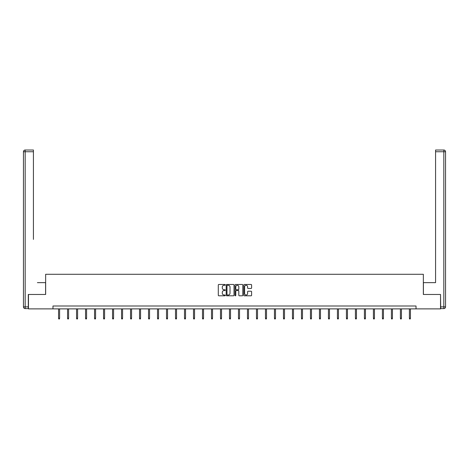 <?xml version="1.0" encoding="UTF-8"?>
<svg xmlns="http://www.w3.org/2000/svg" width="469" height="469" viewBox="0 0 469 469"><rect width="100%" height="100%" fill="white"/><g stroke="black" fill="none" stroke-linecap="round" stroke-linejoin="round"><path stroke-width="0.7" d="M225.272 284.876A0.399 0.399 0 0 0 224.88 284.478L218.865 284.478A0.569 0.569 0 0 0 218.296 285.046L218.296 295.236A0.569 0.569 0 0 0 218.865 295.798L224.88 295.798A0.399 0.399 0 0 0 225.272 295.406A0.399 0.399 0 0 0 224.88 295.007L224.1 295.007A1.812 1.812 0 0 1 222.288 293.195L222.288 292.345A1.812 1.812 0 0 1 224.1 290.534L224.88 290.534A0.399 0.399 0 0 0 225.272 290.141A0.399 0.399 0 0 0 224.88 289.742L224.1 289.742A1.812 1.812 0 0 1 222.288 287.931L222.288 287.081A1.812 1.812 0 0 1 224.1 285.275L224.88 285.275A0.399 0.399 0 0 0 225.272 284.876M251.044 288.47A0.569 0.569 0 0 0 251.607 287.902L251.607 285.046A0.569 0.569 0 0 0 251.044 284.478L244.361 284.478A0.569 0.569 0 0 0 243.798 285.046L243.798 295.236A0.569 0.569 0 0 0 244.361 295.798L251.044 295.798A0.569 0.569 0 0 0 251.607 295.236L251.607 291.782A0.569 0.569 0 0 0 251.044 291.214L248.183 291.214A0.569 0.569 0 0 0 247.614 291.782L247.614 293.494A1.513 1.513 0 0 1 246.102 295.007A1.513 1.513 0 0 1 244.589 293.494L244.589 286.788A1.513 1.513 0 0 1 246.102 285.275A1.513 1.513 0 0 1 247.614 286.788L247.614 287.902A0.569 0.569 0 0 0 248.183 288.47L251.044 288.47M33.428 150.016L25.179 150.016L33.428 150.016L29.735 150.016L33.428 150.016L33.428 151.745L25.179 151.745L25.179 306.861L28.292 306.861L28.292 294.468L45.651 294.468L45.651 274.283L423.349 274.283L423.349 294.468L440.532 294.468L440.532 308.883L416.026 308.883L416.026 305.999L52.974 305.999L52.974 308.883L416.026 308.883M28.468 294.468L28.468 308.883L52.974 308.883M234.008 285.046A0.569 0.569 0 0 0 233.439 284.478L226.762 284.478A0.569 0.569 0 0 0 226.193 285.046L226.193 295.236A0.569 0.569 0 0 0 226.762 295.798L233.439 295.798A0.569 0.569 0 0 0 234.008 295.236L234.008 285.046M235.561 284.478L242.239 284.478A0.569 0.569 0 0 1 242.807 285.046L242.807 295.236A0.569 0.569 0 0 1 242.239 295.798L239.383 295.798A0.569 0.569 0 0 1 238.815 295.236L238.815 291.102A0.569 0.569 0 0 0 238.252 290.534L236.353 290.534A0.569 0.569 0 0 0 235.79 291.102L235.79 295.406A0.399 0.399 0 0 1 235.391 295.798A0.399 0.399 0 0 1 234.992 295.406L234.992 285.046A0.569 0.569 0 0 1 235.561 284.478M227.383 285.275A0.399 0.399 0 0 0 226.984 285.668L226.984 294.614A0.399 0.399 0 0 0 227.383 295.007L228.204 295.007A1.812 1.812 0 0 0 230.015 293.195L230.015 287.081A1.812 1.812 0 0 0 228.204 285.275L227.383 285.275M238.815 286.817A1.513 1.513 0 0 0 237.302 285.299A1.513 1.513 0 0 0 235.79 286.817L235.79 289.18A0.569 0.569 0 0 0 236.353 289.742L238.252 289.742A0.569 0.569 0 0 0 238.815 289.18L238.815 286.817M59.604 318.234L59.375 318.984L58.801 318.984L58.566 318.234L59.604 318.234L59.604 308.883M58.566 318.234L58.566 308.883M45.593 294.468L45.593 282.643L37.403 282.643M33.428 151.745L33.428 239.395M23.45 306.861L25.179 306.861L25.179 308.59L28.292 308.59L25.179 308.59A1.729 1.729 0 0 1 23.45 306.861L23.45 151.745A1.729 1.729 0 0 1 25.179 150.016A1.729 1.729 0 0 0 23.45 151.745A1.729 1.729 0 0 1 25.179 150.016A1.729 1.729 0 0 0 23.45 151.745L25.179 151.745L25.179 150.016M28.292 306.861L28.292 308.59M431.597 282.643L435.572 282.643L435.572 150.016L443.821 150.016L435.572 150.016M423.407 294.468L423.407 282.643L435.572 282.643L435.572 239.395M440.708 306.861L443.821 306.861L443.821 308.59A1.729 1.729 0 0 0 445.55 306.861L445.55 151.745L445.55 306.861A1.729 1.729 0 0 1 443.821 308.59L440.708 308.59L440.532 294.468M443.821 150.016A1.729 1.729 0 0 1 445.55 151.745A1.729 1.729 0 0 0 443.821 150.016L443.821 151.745L435.572 151.745M68.603 318.234L68.368 318.984L67.794 318.984L67.565 318.234L68.603 318.234L68.603 308.883M67.565 318.234L67.565 308.883M77.596 318.234L77.367 318.984L76.787 318.984L76.558 318.234L77.596 318.234L77.596 308.883M76.558 318.234L76.558 308.883M86.589 318.234L86.36 318.984L85.786 318.984L85.551 318.234L86.589 318.234L86.589 308.883M85.551 318.234L85.551 308.883M95.588 318.234L95.359 318.984L94.779 318.984L94.55 318.234L95.588 318.234L95.588 308.883M94.55 318.234L94.55 308.883M104.581 318.234L104.353 318.984L103.778 318.984L103.543 318.234L104.581 318.234L104.581 308.883M103.543 318.234L103.543 308.883M113.58 318.234L113.346 318.984L112.771 318.984L112.542 318.234L113.58 318.234L113.58 308.883M112.542 318.234L112.542 308.883M122.573 318.234L122.345 318.984L121.764 318.984L121.535 318.234L122.573 318.234L122.573 308.883M121.535 318.234L121.535 308.883M131.572 318.234L131.338 318.984L130.763 318.984L130.534 318.234L131.572 318.234L131.572 308.883M130.534 318.234L130.534 308.883M140.565 318.234L140.337 318.984L139.756 318.984L139.528 318.234L140.565 318.234L140.565 308.883M139.528 318.234L139.528 308.883M149.558 318.234L149.33 318.984L148.755 318.984L148.521 318.234L149.558 318.234L149.558 308.883M148.521 318.234L148.521 308.883M158.557 318.234L158.329 318.984L157.748 318.984L157.52 318.234L158.557 318.234L158.557 308.883M157.52 318.234L157.52 308.883M167.55 318.234L167.322 318.984L166.747 318.984L166.513 318.234L167.55 318.234L167.55 308.883M166.513 318.234L166.513 308.883M176.549 318.234L176.315 318.984L175.74 318.984L175.512 318.234L176.549 318.234L176.549 308.883M175.512 318.234L175.512 308.883M185.542 318.234L185.314 318.984L184.733 318.984L184.505 318.234L185.542 318.234L185.542 308.883M184.505 318.234L184.505 308.883M194.541 318.234L194.307 318.984L193.732 318.984L193.504 318.234L194.541 318.234L194.541 308.883M193.504 318.234L193.504 308.883M203.534 318.234L203.306 318.984L202.725 318.984L202.497 318.234L203.534 318.234L203.534 308.883M202.497 318.234L202.497 308.883M212.527 318.234L212.299 318.984L211.724 318.984L211.49 318.234L212.527 318.234L212.527 308.883M211.49 318.234L211.49 308.883M221.526 318.234L221.298 318.984L220.717 318.984L220.489 318.234L221.526 318.234L221.526 308.883M220.489 318.234L220.489 308.883M230.519 318.234L230.291 318.984L229.716 318.984L229.482 318.234L230.519 318.234L230.519 308.883M229.482 318.234L229.482 308.883M239.518 318.234L239.284 318.984L238.709 318.984L238.481 318.234L239.518 318.234L239.518 308.883M238.481 318.234L238.481 308.883M248.511 318.234L248.283 318.984L247.702 318.984L247.474 318.234L248.511 318.234L248.511 308.883M247.474 318.234L247.474 308.883M257.51 318.234L257.276 318.984L256.701 318.984L256.473 318.234L257.51 318.234L257.51 308.883M256.473 318.234L256.473 308.883M266.503 318.234L266.275 318.984L265.694 318.984L265.466 318.234L266.503 318.234L266.503 308.883M265.466 318.234L265.466 308.883M275.496 318.234L275.268 318.984L274.693 318.984L274.459 318.234L275.496 318.234L275.496 308.883M274.459 318.234L274.459 308.883M284.495 318.234L284.267 318.984L283.686 318.984L283.458 318.234L284.495 318.234L284.495 308.883M283.458 318.234L283.458 308.883M293.488 318.234L293.26 318.984L292.685 318.984L292.451 318.234L293.488 318.234L293.488 308.883M292.451 318.234L292.451 308.883M302.487 318.234L302.253 318.984L301.678 318.984L301.45 318.234L302.487 318.234L302.487 308.883M301.45 318.234L301.45 308.883M311.48 318.234L311.252 318.984L310.671 318.984L310.443 318.234L311.48 318.234L311.48 308.883M310.443 318.234L310.443 308.883M320.479 318.234L320.245 318.984L319.67 318.984L319.442 318.234L320.479 318.234L320.479 308.883M319.442 318.234L319.442 308.883M329.473 318.234L329.244 318.984L328.663 318.984L328.435 318.234L329.473 318.234L329.473 308.883M328.435 318.234L328.435 308.883M338.466 318.234L338.237 318.984L337.662 318.984L337.428 318.234L338.466 318.234L338.466 308.883M337.428 318.234L337.428 308.883M347.465 318.234L347.236 318.984L346.655 318.984L346.427 318.234L347.465 318.234L347.465 308.883M346.427 318.234L346.427 308.883M356.458 318.234L356.229 318.984L355.654 318.984L355.42 318.234L356.458 318.234L356.458 308.883M355.42 318.234L355.42 308.883M365.457 318.234L365.222 318.984L364.648 318.984L364.419 318.234L365.457 318.234L365.457 308.883M364.419 318.234L364.419 308.883M374.45 318.234L374.221 318.984L373.641 318.984L373.412 318.234L374.45 318.234L374.45 308.883M373.412 318.234L373.412 308.883M383.449 318.234L383.214 318.984L382.64 318.984L382.411 318.234L383.449 318.234L383.449 308.883M382.411 318.234L382.411 308.883M392.442 318.234L392.213 318.984L391.633 318.984L391.404 318.234L392.442 318.234L392.442 308.883M391.404 318.234L391.404 308.883M401.435 318.234L401.206 318.984L400.632 318.984L400.397 318.234L401.435 318.234L401.435 308.883M400.397 318.234L400.397 308.883M410.434 318.234L410.199 318.984L409.625 318.984L409.396 318.234L410.434 318.234L410.434 308.883M409.396 318.234L409.396 308.883M445.55 306.861L443.821 306.861L443.821 151.745L445.55 151.745"/></g></svg>
